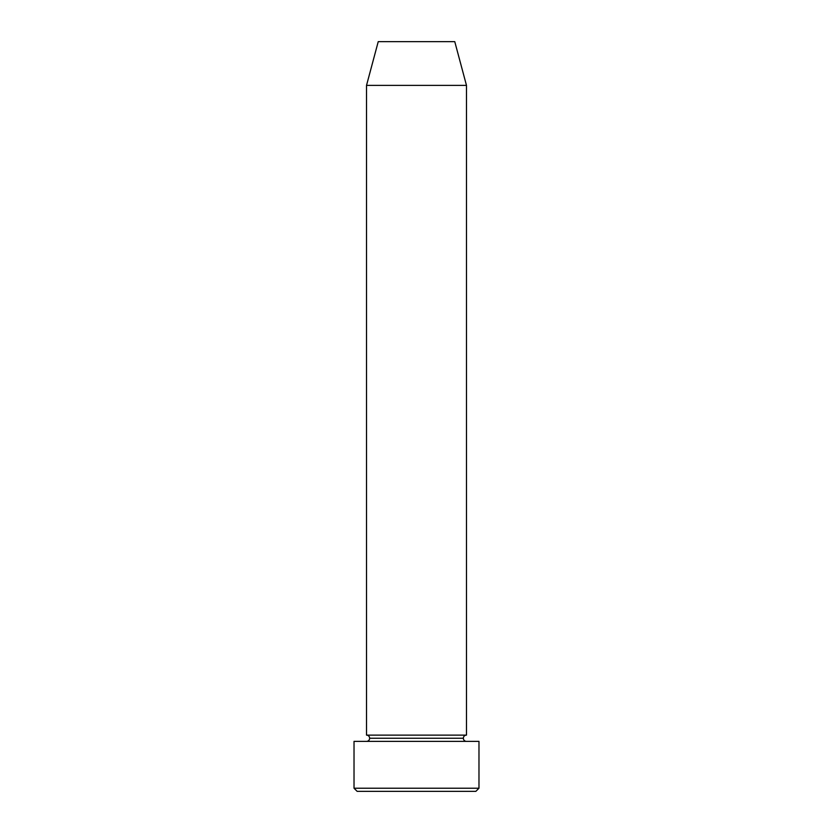 <?xml version="1.0" encoding="UTF-8"?>
<svg xmlns="http://www.w3.org/2000/svg" width="833" height="833" viewBox="0 0 833 833"><rect width="100%" height="100%" fill="white"/><g stroke="black" fill="none" stroke-linecap="round" stroke-linejoin="round"><path stroke-width="0.62" stroke-dasharray="4.17 3.12" d="M366.52 741.37L478.975 741.37L366.52 741.37M463.356 738.246L369.644 738.246L463.356 738.246M466.48 735.123L366.52 735.123L466.48 735.123M454.766 41.65L378.234 41.65L454.766 41.65M357.149 791.35L475.851 791.35L357.149 791.35M478.975 788.226L354.025 788.226L478.975 788.226M366.52 85.383L466.48 85.383L366.52 85.383"/><path stroke-width="1.25" d="M354.025 788.226L357.149 791.35L475.851 791.35L478.975 788.226L354.025 788.226L478.975 788.226L478.975 741.37L354.025 741.37L354.025 788.226L354.025 741.37L478.975 741.37L478.975 788.226L475.851 791.35L357.149 791.35L354.025 788.226M369.644 738.246A3.124 3.124 0 0 1 366.52 741.37A3.124 3.124 0 0 0 369.644 738.246A3.124 3.124 0 0 0 366.52 735.123A3.124 3.124 0 0 1 369.644 738.246L463.356 738.246A3.124 3.124 0 0 1 466.48 735.123L466.48 85.383L454.766 41.65L378.234 41.65L366.52 85.383L466.48 85.383L366.52 85.383L366.52 735.123L466.48 735.123A3.124 3.124 0 0 0 463.356 738.246L369.644 738.246M466.48 741.37A3.124 3.124 0 0 1 463.356 738.246A3.124 3.124 0 0 0 466.48 741.37M378.234 41.65L454.766 41.65L466.48 85.383L466.48 735.123L366.52 735.123L366.52 85.383L378.234 41.65"/></g></svg>
